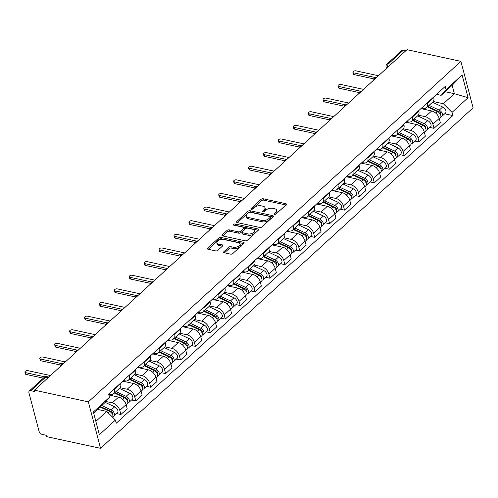 <?xml version="1.0" encoding="UTF-8"?>
<svg xmlns="http://www.w3.org/2000/svg" width="498" height="498" viewBox="0 0 498 498"><rect width="100%" height="100%" fill="white"/><g stroke="black" fill="none" stroke-linecap="round" stroke-linejoin="round"><path stroke-width="0.75" d="M274.628 214.321A1.121 0.579 -14.7 0 0 276.16 213.91L286.132 204.803A1.606 0.828 -14.7 0 0 286.425 204.124A1.606 0.828 -14.7 0 0 285.815 203.67L263.224 198.783A1.606 0.828 -14.7 0 0 261.033 199.368L251.067 208.481A1.121 0.579 -14.7 0 0 250.855 208.955A1.121 0.579 -14.7 0 0 251.291 209.272A1.121 0.579 -14.7 0 0 252.822 208.861L254.111 207.685A5.136 2.652 -14.7 0 1 261.133 205.805L263.012 206.216A5.136 2.652 -14.7 0 1 264.98 207.654A5.136 2.652 -14.7 0 1 264.027 209.826L262.739 211.009A1.121 0.579 -14.7 0 0 262.527 211.482A1.121 0.579 -14.7 0 0 262.956 211.799A1.121 0.579 -14.7 0 0 264.494 211.389L265.783 210.206A5.136 2.652 -14.7 0 1 272.798 208.332L274.684 208.743A5.136 2.652 -14.7 0 1 276.645 210.181A5.136 2.652 -14.7 0 1 275.693 212.353L274.404 213.53A1.121 0.579 -14.7 0 0 274.199 214.009A1.121 0.579 -14.7 0 0 274.628 214.321L274.404 213.53M223.951 251.633A1.606 0.828 -14.7 0 0 223.652 252.312A1.606 0.828 -14.7 0 0 224.268 252.76L230.605 254.136A1.606 0.828 -14.7 0 0 232.796 253.55L243.864 243.429A1.606 0.828 -14.7 0 0 244.163 242.75A1.606 0.828 -14.7 0 0 243.553 242.302L220.963 237.415A1.606 0.828 -14.7 0 0 218.771 238L207.703 248.116A1.606 0.828 -14.7 0 0 207.405 248.795A1.606 0.828 -14.7 0 0 208.021 249.243L215.671 250.905A1.606 0.828 -14.7 0 0 217.863 250.313L222.606 245.987A1.606 0.828 -14.7 0 0 222.899 245.309A1.606 0.828 -14.7 0 0 222.289 244.854L218.491 244.032A4.295 2.216 -14.7 0 1 216.848 242.831A4.295 2.216 -14.7 0 1 218.877 240.185A4.295 2.216 -14.7 0 1 223.509 239.451L238.38 242.669A4.295 2.216 -14.7 0 1 240.024 243.871A4.295 2.216 -14.7 0 1 237.994 246.516A4.295 2.216 -14.7 0 1 233.363 247.251L230.879 246.715A1.606 0.828 -14.7 0 0 228.688 247.301L223.951 251.633L224.243 252.76M88.364 401.867L34.418 390.189L406.966 49.682L460.911 61.354L88.364 401.867L100.552 448.318L473.1 107.811L460.911 61.354M259.782 227.468A1.606 0.828 -14.7 0 0 261.973 226.883L273.041 216.761A1.606 0.828 -14.7 0 0 273.34 216.082A1.606 0.828 -14.7 0 0 272.723 215.634L250.139 210.747A1.606 0.828 -14.7 0 0 247.948 211.333L236.88 221.448A1.606 0.828 -14.7 0 0 236.581 222.127A1.606 0.828 -14.7 0 0 237.191 222.581L259.782 227.468M258.456 230.095L247.388 240.217A1.606 0.828 -14.7 0 1 245.19 240.802L222.606 235.915A1.606 0.828 -14.7 0 1 221.99 235.461A1.606 0.828 -14.7 0 1 222.289 234.782L227.026 230.456A1.606 0.828 -14.7 0 1 229.217 229.864L238.38 231.85A1.606 0.828 -14.7 0 0 240.571 231.265L243.715 228.389A1.606 0.828 -14.7 0 0 244.014 227.711A1.606 0.828 -14.7 0 0 243.398 227.262L233.861 225.196A1.121 0.579 -14.7 0 1 233.431 224.884A1.121 0.579 -14.7 0 1 233.96 224.193A1.121 0.579 -14.7 0 1 235.174 224L258.138 228.968A1.606 0.828 -14.7 0 1 258.755 229.416A1.606 0.828 -14.7 0 1 258.456 230.095M34.418 390.189L34.773 391.546L30.814 390.687A3.268 1.998 -132.4 0 0 29.314 390.98A3.268 1.998 -132.4 0 0 28.965 392.841L39.018 431.168A3.268 1.998 -132.4 0 0 42.286 434.43L46.252 435.289L46.607 436.646L100.552 448.318M391.023 64.254L388.546 63.713A3.268 1.998 47.6 0 0 387.052 64.012L401.861 50.472A3.268 1.998 47.6 0 1 403.361 50.174L388.546 63.713A3.268 1.961 102.2 0 0 387.251 67.697M405.839 50.715L403.361 50.174M427.296 102.831L427.433 103.347A7.52 4.594 47.6 0 1 426.624 107.624L432.93 101.86A7.52 4.594 -132.4 0 0 433.739 97.583L433.602 97.06M418.32 115.169L425.385 116.7A7.52 4.594 47.6 0 1 432.899 124.201L439.211 118.437A7.52 4.594 -132.4 0 0 431.698 110.936L420.966 108.614M439.211 118.437L440.294 122.57L433.988 128.335L429.78 127.426M426.624 107.624A7.52 4.594 47.6 0 1 423.182 108.303L421.663 107.973M432.899 124.201L433.988 128.335M412.388 116.457L412.518 116.974A7.52 4.594 47.6 0 1 411.715 121.251L418.021 115.486A7.52 4.594 -132.4 0 0 418.83 111.21L418.694 110.693M414.871 141.052L419.073 141.961L425.385 136.197L424.302 132.063A7.52 4.594 -132.4 0 0 416.789 124.562L406.057 122.24M411.715 121.251A7.52 4.594 47.6 0 1 408.273 121.929L406.754 121.599M403.411 128.795L410.477 130.327A7.52 4.594 47.6 0 1 417.99 137.828L419.073 141.961M397.479 130.084L397.609 130.601A7.52 4.594 47.6 0 1 396.806 134.883L403.112 129.113A7.52 4.594 -132.4 0 0 403.922 124.836L403.785 124.319M399.962 154.679L404.164 155.588L410.477 149.823L409.393 145.69A7.52 4.594 -132.4 0 0 401.874 138.189L391.148 135.867M396.806 134.883A7.52 4.594 47.6 0 1 393.364 135.556L391.845 135.232M388.502 142.428L395.568 143.953A7.52 4.594 47.6 0 1 403.081 151.46L404.164 155.588M382.564 143.71L382.701 144.227A7.52 4.594 47.6 0 1 381.898 148.51L388.203 142.739A7.52 4.594 -132.4 0 0 389.013 138.463L388.876 137.946M385.054 168.305L389.255 169.214L395.568 163.45L394.478 159.323A7.52 4.594 -132.4 0 0 386.965 151.815L376.239 149.493M381.898 148.51A7.52 4.594 47.6 0 1 378.455 149.188L376.936 148.858M373.593 156.055L380.659 157.58A7.52 4.594 47.6 0 1 388.172 165.087L389.255 169.214M367.655 157.337L367.792 157.854A7.52 4.594 47.6 0 1 366.989 162.136L373.295 156.372A7.52 4.594 -132.4 0 0 374.098 152.089L373.967 151.573M370.145 181.932L374.347 182.841L380.653 177.076L379.569 172.949A7.52 4.594 -132.4 0 0 372.056 165.442L361.33 163.12M366.989 162.136A7.52 4.594 47.6 0 1 363.546 162.815L362.027 162.485M358.685 169.681L365.75 171.212A7.52 4.594 47.6 0 1 373.263 178.714L374.347 182.841M352.746 170.963L352.883 171.486A7.52 4.594 47.6 0 1 352.08 175.763L358.386 169.999A7.52 4.594 -132.4 0 0 359.189 165.716L359.058 165.199M355.236 195.558L359.438 196.473L365.744 190.703L364.661 186.576A7.52 4.594 -132.4 0 0 357.147 179.075L346.421 176.753M352.08 175.763A7.52 4.594 47.6 0 1 348.637 176.441L347.118 176.111M343.769 183.308L350.841 184.839A7.52 4.594 47.6 0 1 358.355 192.34L359.438 196.473M337.837 184.596L337.974 185.113A7.52 4.594 47.6 0 1 337.165 189.389L343.477 183.625A7.52 4.594 -132.4 0 0 344.28 179.342L344.143 178.826M340.327 209.191L344.529 210.1L350.835 204.336L349.752 200.202A7.52 4.594 -132.4 0 0 342.238 192.701L331.512 190.379M337.165 189.389A7.52 4.594 47.6 0 1 333.728 190.068L332.21 189.738M328.861 196.934L335.932 198.465A7.52 4.594 47.6 0 1 343.446 205.967L344.529 210.1M322.928 198.223L323.065 198.739A7.52 4.594 47.6 0 1 322.256 203.016L328.568 197.252A7.52 4.594 -132.4 0 0 329.371 192.975L329.234 192.458M325.418 222.818L329.62 223.727L335.926 217.962L334.843 213.829A7.52 4.594 -132.4 0 0 327.329 206.328L316.597 204.006M322.256 203.016A7.52 4.594 47.6 0 1 318.82 203.694L317.301 203.365M313.952 210.561L321.023 212.092A7.52 4.594 47.6 0 1 328.537 219.593L329.62 223.727M308.019 211.849L308.156 212.366A7.52 4.594 47.6 0 1 307.347 216.642L313.659 210.878A7.52 4.594 -132.4 0 0 314.462 206.602L314.325 206.085M310.503 236.444L314.711 237.353L321.017 231.589L319.934 227.455A7.52 4.594 -132.4 0 0 312.42 219.954L301.794 217.657M307.347 216.642A7.52 4.594 47.6 0 1 303.911 217.321L302.386 216.997M299.043 224.193L306.108 225.719A7.52 4.594 47.6 0 1 313.628 233.22L314.711 237.353M293.11 225.476L293.247 225.992A7.52 4.594 47.6 0 1 292.438 230.275L298.744 224.505A7.52 4.594 -132.4 0 0 299.553 220.228L299.416 219.711M295.594 250.071L299.802 250.98L306.108 245.215L305.025 241.082A7.52 4.594 -132.4 0 0 297.511 233.581L286.78 231.259M292.438 230.275A7.52 4.594 47.6 0 1 288.996 230.948L287.477 230.624M284.134 237.82L291.199 239.345A7.52 4.594 47.6 0 1 298.719 246.852L299.802 250.98M278.201 239.102L278.332 239.619A7.52 4.594 47.6 0 1 277.529 243.902L283.835 238.137A7.52 4.594 -132.4 0 0 284.644 233.855L284.507 233.338M280.685 263.697L284.893 264.606L291.199 258.842L290.116 254.715A7.52 4.594 -132.4 0 0 282.603 247.207L271.871 244.885M277.529 243.902A7.52 4.594 47.6 0 1 274.087 244.58L272.568 244.25M269.225 251.446L276.29 252.978A7.52 4.594 47.6 0 1 283.804 260.479L284.893 264.606M263.293 252.729L263.423 253.245A7.52 4.594 47.6 0 1 262.62 257.528L268.926 251.764A7.52 4.594 -132.4 0 0 269.735 247.481L269.599 246.964M265.776 277.324L269.978 278.239L276.29 272.468L275.207 268.341A7.52 4.594 -132.4 0 0 267.687 260.84L256.962 258.518M262.62 257.528A7.52 4.594 47.6 0 1 259.178 258.207L257.659 257.877M254.316 265.073L261.382 266.604A7.52 4.594 47.6 0 1 268.895 274.105L269.978 278.239M248.378 266.355L248.514 266.878A7.52 4.594 47.6 0 1 247.711 271.155L254.017 265.39A7.52 4.594 -132.4 0 0 254.827 261.108L254.69 260.591M250.868 290.957L255.069 291.865L261.382 286.095L260.298 281.968A7.52 4.594 -132.4 0 0 252.779 274.466L242.053 272.145M247.711 271.155A7.52 4.594 47.6 0 1 244.269 271.833L242.75 271.503M239.407 278.699L246.473 280.231A7.52 4.594 47.6 0 1 253.986 287.732L255.069 291.865M233.469 279.988L233.606 280.505A7.52 4.594 47.6 0 1 232.803 284.781L239.108 279.017A7.52 4.594 -132.4 0 0 239.912 274.74L239.781 274.217M235.959 304.583L240.161 305.492L246.473 299.728L245.383 295.594A7.52 4.594 -132.4 0 0 237.87 288.093L227.25 285.79M232.803 284.781A7.52 4.594 47.6 0 1 229.36 285.46L227.841 285.13M224.498 292.326L231.564 293.857A7.52 4.594 47.6 0 1 239.077 301.358L240.161 305.492M218.56 293.615L218.697 294.131A7.52 4.594 47.6 0 1 217.894 298.408L224.2 292.643A7.52 4.594 -132.4 0 0 225.003 288.367L224.872 287.85M221.05 318.21L225.252 319.118L231.558 313.354L230.474 309.221A7.52 4.594 -132.4 0 0 222.961 301.72L212.341 299.423M217.894 298.408A7.52 4.594 47.6 0 1 214.451 299.086L212.932 298.756M209.59 305.953L216.655 307.484A7.52 4.594 47.6 0 1 224.168 314.985L225.252 319.118M203.651 307.241L203.788 307.758A7.52 4.594 47.6 0 1 202.985 312.041L209.291 306.27A7.52 4.594 -132.4 0 0 210.094 301.993L209.957 301.477M206.141 331.836L210.343 332.745L216.649 326.981L215.566 322.847A7.52 4.594 -132.4 0 0 208.052 315.346L197.326 313.024M202.985 312.041A7.52 4.594 47.6 0 1 199.542 312.713L198.023 312.389M194.674 319.585L201.746 321.11A7.52 4.594 47.6 0 1 209.26 328.618L210.343 332.745M188.742 320.868L188.879 321.384A7.52 4.594 47.6 0 1 188.07 325.667L194.382 319.897A7.52 4.594 -132.4 0 0 195.185 315.62L195.048 315.103M191.232 345.463L195.434 346.371L201.74 340.607L200.657 336.48A7.52 4.594 -132.4 0 0 193.143 328.973L182.411 326.651M188.07 325.667A7.52 4.594 47.6 0 1 184.634 326.346L183.115 326.016M179.766 333.212L186.837 334.737A7.52 4.594 47.6 0 1 194.351 342.244L195.434 346.371M173.833 334.494L173.97 335.011A7.52 4.594 47.6 0 1 173.161 339.294L179.473 333.529A7.52 4.594 -132.4 0 0 180.276 329.246L180.139 328.73M176.317 359.089L180.525 359.998L186.831 354.234L185.748 350.106A7.52 4.594 -132.4 0 0 178.234 342.599L167.502 340.277M173.161 339.294A7.52 4.594 47.6 0 1 169.725 339.972L168.206 339.642M164.857 346.838L171.928 348.37A7.52 4.594 47.6 0 1 179.442 355.871L180.525 359.998M158.924 348.121L159.061 348.644A7.52 4.594 47.6 0 1 158.252 352.92L164.564 347.156A7.52 4.594 -132.4 0 0 165.367 342.873L165.23 342.356M161.408 372.716L165.616 373.631L171.922 367.86L170.839 363.733A7.52 4.594 -132.4 0 0 163.325 356.232L152.593 353.91M158.252 352.92A7.52 4.594 47.6 0 1 154.816 353.599L153.291 353.269M149.948 360.465L157.013 361.996A7.52 4.594 47.6 0 1 164.533 369.497L165.616 373.631M144.015 361.753L144.152 362.27A7.52 4.594 47.6 0 1 143.343 366.547L149.649 360.782A7.52 4.594 -132.4 0 0 150.458 356.5L150.321 355.983M146.499 386.348L150.707 387.257L157.013 381.493L155.93 377.36A7.52 4.594 -132.4 0 0 148.416 369.858L137.79 367.555M143.343 366.547A7.52 4.594 47.6 0 1 139.901 367.225L138.382 366.895M135.039 374.091L142.104 375.623A7.52 4.594 47.6 0 1 149.624 383.124L150.707 387.257M129.107 375.38L129.237 375.897A7.52 4.594 47.6 0 1 128.434 380.173L134.74 374.409A7.52 4.594 -132.4 0 0 135.549 370.132L135.412 369.616M131.59 399.975L135.792 400.884L142.104 395.119L141.021 390.986A7.52 4.594 -132.4 0 0 133.508 383.485L122.882 381.188M128.434 380.173A7.52 4.594 47.6 0 1 124.992 380.852L123.473 380.522M120.13 387.718L127.195 389.249A7.52 4.594 47.6 0 1 134.709 396.75L135.792 400.884M114.198 389.006L114.328 389.523A7.52 4.594 47.6 0 1 113.525 393.8L119.831 388.035A7.52 4.594 -132.4 0 0 120.641 383.759L120.504 383.242M116.681 413.601L120.883 414.51L127.195 408.746L126.112 404.613A7.52 4.594 -132.4 0 0 118.592 397.111L108.844 395.001M113.525 393.8A7.52 4.594 47.6 0 1 110.083 394.478L108.62 394.161M105.856 401.488L112.287 402.876A7.52 4.594 47.6 0 1 119.8 410.377L120.883 414.51M433.229 101.542L443.363 103.74L454.357 93.692L452.153 85.295L441.16 95.342L436.572 94.346M445.15 91.7L454.357 93.692L468.083 97.708L452.022 112.38L443.363 103.74M441.16 95.342L446.052 89.628L462.113 74.955L468.083 97.708M95.853 421.37L106.753 411.404L115.412 420.051L116.246 423.232L452.856 115.561L452.022 112.38M115.412 420.051L99.357 434.723L93.387 411.971L109.442 397.292L104.549 403.007L93.649 412.973M446.052 89.628L445.218 86.447L108.608 394.111L109.442 397.292M106.753 411.404L97.546 409.412M444.689 113.799L452.856 115.561M462.113 74.955L452.153 85.295M275.419 214.289L276.048 213.704A5.136 2.652 -14.7 0 0 277.006 211.538L276.645 210.181M264.98 207.654L265.334 209.011A5.136 2.652 -14.7 0 1 264.382 211.183L263.747 211.762M285.939 204.977L263.585 200.14A1.606 0.828 -14.7 0 0 261.388 200.725L252.075 209.235M272.848 216.941L250.494 212.098A1.606 0.828 -14.7 0 0 248.303 212.683L237.422 222.631M270.252 217.327A1.121 0.579 -14.7 0 0 270.464 216.848A1.121 0.579 -14.7 0 0 270.034 216.537L250.208 212.248A1.121 0.579 -14.7 0 0 248.67 212.652L247.313 213.897A5.136 2.652 -14.7 0 0 246.361 216.07A5.136 2.652 -14.7 0 0 248.328 217.514L261.88 220.446A5.136 2.652 -14.7 0 0 268.895 218.572L270.252 217.327L270.607 218.678A1.121 0.579 -14.7 0 0 270.819 218.205L270.464 216.848M246.361 216.07L246.715 217.427A5.136 2.652 -14.7 0 0 248.683 218.865L248.328 217.514M270.607 218.678L269.25 219.923A5.136 2.652 -14.7 0 1 262.234 221.797L248.683 218.865M222.836 235.965L227.381 231.807L227.026 230.456M244.014 227.711L244.369 229.068A1.606 0.828 -14.7 0 1 244.07 229.746L240.926 232.616A1.606 0.828 -14.7 0 1 238.735 233.201L229.578 231.221A1.606 0.828 -14.7 0 0 227.381 231.807M258.263 230.269L235.529 225.351A1.121 0.579 -14.7 0 0 234.739 225.389M247.886 233.904A4.295 2.216 -14.7 0 0 252.517 233.17A4.295 2.216 -14.7 0 0 254.546 230.524A4.295 2.216 -14.7 0 0 252.903 229.317L247.668 228.184A1.606 0.828 -14.7 0 0 245.47 228.769L242.327 231.645A1.606 0.828 -14.7 0 0 242.034 232.323A1.606 0.828 -14.7 0 0 242.644 232.771L247.886 233.904L248.241 235.261A4.295 2.216 -14.7 0 0 252.872 234.527A4.295 2.216 -14.7 0 0 254.901 231.875L254.546 230.524M242.034 232.323L242.389 233.674A1.606 0.828 -14.7 0 0 242.999 234.128L242.644 232.771M248.241 235.261L242.999 234.128M240.024 243.871L240.378 245.228A4.295 2.216 -14.7 0 1 238.349 247.873A4.295 2.216 -14.7 0 1 233.718 248.608L231.24 248.072A1.606 0.828 -14.7 0 0 229.043 248.658L224.498 252.81M216.848 242.831L217.203 244.188A4.295 2.216 -14.7 0 0 218.846 245.39L218.491 244.032M222.413 246.161L218.846 245.39M243.678 243.603L221.317 238.766A1.606 0.828 -14.7 0 0 219.126 239.351L208.251 249.293M427.452 106.871L437.599 111.639A4.09 2.496 47.6 0 1 440.537 114.652A4.09 2.496 47.6 0 1 440.375 117.74L439.286 118.736M433.21 109.579L435.769 110.133M427.919 106.441L439.236 111.757A1.961 1.201 47.6 0 1 440.643 113.202A1.961 1.201 47.6 0 1 440.568 114.689A1.961 1.201 47.6 0 1 440.556 114.696M429.077 105.383L439.224 110.151A4.09 2.496 47.6 0 1 442.162 113.171A4.09 2.496 47.6 0 1 442 116.258A4.09 2.496 47.6 0 1 440.904 116.688M432.513 102.239L442.666 107.008A4.09 2.496 47.6 0 1 445.604 110.021A4.09 2.496 47.6 0 1 445.442 113.114L442 116.258M374.085 78.945L354.09 74.613A1.88 0.971 165.3 0 1 353.368 74.09L352.908 72.328A1.88 0.971 -14.7 0 0 353.63 72.857L375.592 77.607M378.449 75.74L355.827 70.847A1.88 0.971 -14.7 0 0 353.798 71.17A1.88 0.971 -14.7 0 0 352.908 72.328M412.543 120.497L422.69 125.266A4.09 2.496 47.6 0 1 425.628 128.279A4.09 2.496 47.6 0 1 425.466 131.366L424.377 132.362M418.301 123.205L420.86 123.759M413.01 120.068L424.327 125.384A1.961 1.201 47.6 0 1 425.734 126.834A1.961 1.201 47.6 0 1 425.653 128.316A1.961 1.201 47.6 0 1 425.647 128.322M414.168 119.016L424.315 123.784A4.09 2.496 47.6 0 1 427.253 126.797A4.09 2.496 47.6 0 1 427.091 129.885A4.09 2.496 47.6 0 1 425.995 130.32M417.604 115.866L427.757 120.634A4.09 2.496 47.6 0 1 430.695 123.647A4.09 2.496 47.6 0 1 430.533 126.741L427.091 129.885M397.634 134.124L407.781 138.892A4.09 2.496 47.6 0 1 410.719 141.905A4.09 2.496 47.6 0 1 410.557 144.999L409.468 145.989M403.392 136.832L405.951 137.386M398.101 133.694L409.412 139.01A1.961 1.201 47.6 0 1 410.825 140.461A1.961 1.201 47.6 0 1 410.744 141.942A1.961 1.201 47.6 0 1 410.738 141.949M399.259 132.642L409.406 137.411A4.09 2.496 47.6 0 1 412.344 140.424A4.09 2.496 47.6 0 1 412.182 143.511A4.09 2.496 47.6 0 1 411.087 143.947M402.695 129.499L412.848 134.267A4.09 2.496 47.6 0 1 415.786 137.28A4.09 2.496 47.6 0 1 415.618 140.368L412.182 143.511M359.176 92.572L339.182 88.246A1.88 0.971 165.3 0 1 338.459 87.716L337.999 85.955A1.88 0.971 -14.7 0 0 338.721 86.484L360.683 91.234M363.54 89.372L340.918 84.473A1.88 0.971 -14.7 0 0 338.889 84.797A1.88 0.971 -14.7 0 0 337.999 85.955M344.267 106.199L324.273 101.872A1.88 0.971 165.3 0 1 323.551 101.343L323.09 99.581A1.88 0.971 -14.7 0 0 323.812 100.11L345.774 104.866M348.631 102.999L326.009 98.1A1.88 0.971 -14.7 0 0 323.98 98.423A1.88 0.971 -14.7 0 0 323.09 99.581M382.719 147.75L392.872 152.519A4.09 2.496 47.6 0 1 395.81 155.538A4.09 2.496 47.6 0 1 395.649 158.625L394.559 159.615M388.484 150.458L391.042 151.012M383.192 147.327L394.503 152.643A1.961 1.201 47.6 0 1 395.916 154.087A1.961 1.201 47.6 0 1 395.835 155.569A1.961 1.201 47.6 0 1 395.829 155.575M384.344 146.269L394.497 151.037A4.09 2.496 47.6 0 1 397.435 154.05A4.09 2.496 47.6 0 1 397.273 157.138A4.09 2.496 47.6 0 1 396.178 157.573M387.786 143.125L397.939 147.894A4.09 2.496 47.6 0 1 400.878 150.906A4.09 2.496 47.6 0 1 400.709 153.994L397.273 157.138M367.81 161.383L377.963 166.151A4.09 2.496 47.6 0 1 380.902 169.164A4.09 2.496 47.6 0 1 380.74 172.252L379.65 173.242M373.575 164.085L376.133 164.639M368.283 160.954L379.594 166.27A1.961 1.201 47.6 0 1 381.007 167.714A1.961 1.201 47.6 0 1 380.926 169.196A1.961 1.201 47.6 0 1 380.92 169.202M369.435 159.895L379.588 164.664A4.09 2.496 47.6 0 1 382.526 167.677A4.09 2.496 47.6 0 1 382.364 170.764A4.09 2.496 47.6 0 1 381.269 171.2M372.878 156.752L383.03 161.52A4.09 2.496 47.6 0 1 385.969 164.533A4.09 2.496 47.6 0 1 385.801 167.621L382.364 170.764M352.901 175.01L363.054 179.778A4.09 2.496 47.6 0 1 365.993 182.791A4.09 2.496 47.6 0 1 365.825 185.879L364.741 186.875M358.666 177.718L361.224 178.265M353.368 174.58L364.685 179.896A1.961 1.201 47.6 0 1 366.098 181.34A1.961 1.201 47.6 0 1 366.018 182.822A1.961 1.201 47.6 0 1 366.011 182.834M354.526 173.522L364.679 178.29A4.09 2.496 47.6 0 1 367.617 181.303A4.09 2.496 47.6 0 1 367.449 184.391A4.09 2.496 47.6 0 1 366.36 184.826M357.969 170.378L368.122 175.147A4.09 2.496 47.6 0 1 371.054 178.16A4.09 2.496 47.6 0 1 370.892 181.247L367.449 184.391M329.359 119.825L309.364 115.499A1.88 0.971 165.3 0 1 308.642 114.97L308.181 113.208A1.88 0.971 -14.7 0 0 308.903 113.737L330.865 118.493M333.722 116.625L311.101 111.726A1.88 0.971 -14.7 0 0 309.071 112.05A1.88 0.971 -14.7 0 0 308.181 113.208M314.45 133.452L294.455 129.125A1.88 0.971 165.3 0 1 293.733 128.596L293.272 126.834A1.88 0.971 -14.7 0 0 293.994 127.364L315.956 132.119M318.813 130.252L296.192 125.353A1.88 0.971 -14.7 0 0 294.162 125.677A1.88 0.971 -14.7 0 0 293.272 126.834M299.541 147.078L279.546 142.752A1.88 0.971 165.3 0 1 278.824 142.223L278.363 140.467A1.88 0.971 -14.7 0 0 279.079 140.99L301.047 145.746M303.905 143.878L281.283 138.986A1.88 0.971 -14.7 0 0 279.247 139.303A1.88 0.971 -14.7 0 0 278.363 140.467M337.993 188.636L348.146 193.405A4.09 2.496 47.6 0 1 351.084 196.417A4.09 2.496 47.6 0 1 350.916 199.505L349.833 200.501M343.757 191.344L346.315 191.898M338.459 188.207L349.777 193.523A1.961 1.201 47.6 0 1 351.19 194.967A1.961 1.201 47.6 0 1 351.109 196.455A1.961 1.201 47.6 0 1 351.102 196.461M339.617 187.148L349.77 191.917A4.09 2.496 47.6 0 1 352.709 194.93A4.09 2.496 47.6 0 1 352.54 198.023A4.09 2.496 47.6 0 1 351.445 198.453M343.06 184.005L353.207 188.773A4.09 2.496 47.6 0 1 356.145 191.786A4.09 2.496 47.6 0 1 355.983 194.874L352.54 198.023M284.632 160.711L264.637 156.378A1.88 0.971 165.3 0 1 263.915 155.855L263.454 154.094A1.88 0.971 -14.7 0 0 264.17 154.617L286.138 159.372M288.996 157.505L266.368 152.612A1.88 0.971 -14.7 0 0 264.338 152.936A1.88 0.971 -14.7 0 0 263.454 154.094M323.084 202.263L333.237 207.031A4.09 2.496 47.6 0 1 336.175 210.044A4.09 2.496 47.6 0 1 336.007 213.132L334.924 214.128M328.842 204.971L331.407 205.525M323.551 201.833L334.868 207.149A1.961 1.201 47.6 0 1 336.275 208.6A1.961 1.201 47.6 0 1 336.2 210.081A1.961 1.201 47.6 0 1 336.194 210.088M324.708 200.775L334.861 205.55A4.09 2.496 47.6 0 1 337.8 208.562A4.09 2.496 47.6 0 1 337.632 211.65A4.09 2.496 47.6 0 1 336.536 212.08M328.151 197.631L338.298 202.4A4.09 2.496 47.6 0 1 341.236 205.413A4.09 2.496 47.6 0 1 341.074 208.506L337.632 211.65M269.717 174.337L249.722 170.005A1.88 0.971 165.3 0 1 249.006 169.482L248.546 167.72A1.88 0.971 -14.7 0 0 249.261 168.249L271.229 172.999M274.087 171.131L251.459 166.239A1.88 0.971 -14.7 0 0 249.43 166.562A1.88 0.971 -14.7 0 0 248.546 167.72M308.175 215.889L318.328 220.658A4.09 2.496 47.6 0 1 321.26 223.67A4.09 2.496 47.6 0 1 321.098 226.764L320.015 227.754M313.933 218.597L316.491 219.151M308.642 215.46L319.959 220.776A1.961 1.201 47.6 0 1 321.366 222.226A1.961 1.201 47.6 0 1 321.291 223.708A1.961 1.201 47.6 0 1 321.278 223.714M309.8 214.408L319.953 219.176A4.09 2.496 47.6 0 1 322.885 222.189A4.09 2.496 47.6 0 1 322.723 225.277A4.09 2.496 47.6 0 1 321.627 225.712M313.242 211.258L323.389 216.032A4.09 2.496 47.6 0 1 326.327 219.045A4.09 2.496 47.6 0 1 326.165 222.133L322.723 225.277M254.808 187.964L234.813 183.638A1.88 0.971 165.3 0 1 234.097 183.108L233.63 181.347A1.88 0.971 -14.7 0 0 234.353 181.876L256.314 186.626M259.178 184.764L236.55 179.865A1.88 0.971 -14.7 0 0 234.521 180.189A1.88 0.971 -14.7 0 0 233.63 181.347M293.266 229.516L303.413 234.284A4.09 2.496 47.6 0 1 306.351 237.297A4.09 2.496 47.6 0 1 306.189 240.391L305.1 241.381M299.024 232.224L301.583 232.778M293.733 229.092L305.05 234.409A1.961 1.201 47.6 0 1 306.457 235.853A1.961 1.201 47.6 0 1 306.382 237.334A1.961 1.201 47.6 0 1 306.37 237.341M294.891 228.034L305.037 232.803A4.09 2.496 47.6 0 1 307.976 235.815A4.09 2.496 47.6 0 1 307.814 238.903A4.09 2.496 47.6 0 1 306.718 239.339M298.333 224.891L308.48 229.659A4.09 2.496 47.6 0 1 311.418 232.672A4.09 2.496 47.6 0 1 311.256 235.759L307.814 238.903M239.899 201.59L219.904 197.264A1.88 0.971 165.3 0 1 219.188 196.735L218.722 194.973A1.88 0.971 -14.7 0 0 219.444 195.502L241.406 200.258M244.263 198.391L221.641 193.492A1.88 0.971 -14.7 0 0 219.612 193.815A1.88 0.971 -14.7 0 0 218.722 194.973M278.357 243.149L288.504 247.917A4.09 2.496 47.6 0 1 291.442 250.93A4.09 2.496 47.6 0 1 291.28 254.017L290.191 255.007M284.115 245.85L286.674 246.404M278.824 242.719L290.141 248.035A1.961 1.201 47.6 0 1 291.548 249.479A1.961 1.201 47.6 0 1 291.473 250.961A1.961 1.201 47.6 0 1 291.461 250.967M279.982 241.661L290.129 246.429A4.09 2.496 47.6 0 1 293.067 249.442A4.09 2.496 47.6 0 1 292.905 252.53A4.09 2.496 47.6 0 1 291.809 252.965M283.418 238.517L293.571 243.285A4.09 2.496 47.6 0 1 296.509 246.298A4.09 2.496 47.6 0 1 296.347 249.386L292.905 252.53M263.448 256.775L273.595 261.543A4.09 2.496 47.6 0 1 276.533 264.556A4.09 2.496 47.6 0 1 276.371 267.644L275.282 268.64M269.206 259.477L271.765 260.031M263.915 256.346L275.232 261.662A1.961 1.201 47.6 0 1 276.639 263.106A1.961 1.201 47.6 0 1 276.558 264.587A1.961 1.201 47.6 0 1 276.552 264.6M265.073 255.287L275.22 260.056A4.09 2.496 47.6 0 1 278.158 263.069A4.09 2.496 47.6 0 1 277.996 266.156A4.09 2.496 47.6 0 1 276.9 266.592M268.509 252.144L278.662 256.912A4.09 2.496 47.6 0 1 281.6 259.925A4.09 2.496 47.6 0 1 281.438 263.012L277.996 266.156M248.533 270.402L258.686 275.17A4.09 2.496 47.6 0 1 261.624 278.183A4.09 2.496 47.6 0 1 261.462 281.27L260.373 282.266M254.297 273.109L256.856 273.663M249.006 269.972L260.317 275.288A1.961 1.201 47.6 0 1 261.73 276.732A1.961 1.201 47.6 0 1 261.649 278.214A1.961 1.201 47.6 0 1 261.643 278.226M250.158 268.914L260.311 273.682A4.09 2.496 47.6 0 1 263.249 276.695A4.09 2.496 47.6 0 1 263.087 279.789A4.09 2.496 47.6 0 1 261.992 280.218M253.6 265.77L263.753 270.539A4.09 2.496 47.6 0 1 266.691 273.551A4.09 2.496 47.6 0 1 266.523 276.639L263.087 279.789M233.624 284.028L243.777 288.796A4.09 2.496 47.6 0 1 246.715 291.809A4.09 2.496 47.6 0 1 246.554 294.897L245.464 295.893M239.389 286.736L241.947 287.29M234.097 283.599L245.408 288.915A1.961 1.201 47.6 0 1 246.821 290.359A1.961 1.201 47.6 0 1 246.74 291.847A1.961 1.201 47.6 0 1 246.734 291.853M235.249 282.54L245.402 287.309A4.09 2.496 47.6 0 1 248.34 290.328A4.09 2.496 47.6 0 1 248.178 293.415A4.09 2.496 47.6 0 1 247.083 293.845M238.691 279.397L248.844 284.165A4.09 2.496 47.6 0 1 251.783 287.178A4.09 2.496 47.6 0 1 251.615 290.272L248.178 293.415M218.715 297.655L228.868 302.423A4.09 2.496 47.6 0 1 231.807 305.436A4.09 2.496 47.6 0 1 231.645 308.523L230.555 309.519M224.48 300.362L227.038 300.916M219.188 297.225L230.499 302.541A1.961 1.201 47.6 0 1 231.912 303.992A1.961 1.201 47.6 0 1 231.831 305.473A1.961 1.201 47.6 0 1 231.825 305.479M220.34 296.173L230.493 300.941A4.09 2.496 47.6 0 1 233.431 303.954A4.09 2.496 47.6 0 1 233.269 307.042A4.09 2.496 47.6 0 1 232.174 307.478M223.783 293.023L233.936 297.792A4.09 2.496 47.6 0 1 236.874 300.804A4.09 2.496 47.6 0 1 236.706 303.898L233.269 307.042M203.806 311.281L213.959 316.049A4.09 2.496 47.6 0 1 216.898 319.062A4.09 2.496 47.6 0 1 216.73 322.156L215.646 323.146M209.571 313.989L212.129 314.543M204.273 310.852L215.59 316.168A1.961 1.201 47.6 0 1 217.004 317.618A1.961 1.201 47.6 0 1 216.923 319.1A1.961 1.201 47.6 0 1 216.916 319.106M205.431 309.8L215.584 314.568A4.09 2.496 47.6 0 1 218.522 317.581A4.09 2.496 47.6 0 1 218.354 320.668A4.09 2.496 47.6 0 1 217.265 321.104M208.874 306.656L219.027 311.424A4.09 2.496 47.6 0 1 221.959 314.437A4.09 2.496 47.6 0 1 221.797 317.525L218.354 320.668M224.99 215.217L204.995 210.891A1.88 0.971 165.3 0 1 204.273 210.361L203.813 208.6A1.88 0.971 -14.7 0 0 204.535 209.129L226.497 213.885M229.354 212.017L206.732 207.118A1.88 0.971 -14.7 0 0 204.703 207.442A1.88 0.971 -14.7 0 0 203.813 208.6M210.081 228.843L190.087 224.517A1.88 0.971 165.3 0 1 189.365 223.988L188.904 222.233A1.88 0.971 -14.7 0 0 189.626 222.755L211.588 227.511M214.445 225.644L191.823 220.745A1.88 0.971 -14.7 0 0 189.794 221.068A1.88 0.971 -14.7 0 0 188.904 222.233M195.172 242.47L175.178 238.144A1.88 0.971 165.3 0 1 174.456 237.621L173.995 235.859A1.88 0.971 -14.7 0 0 174.717 236.382L196.679 241.138M199.536 239.27L176.915 234.377A1.88 0.971 -14.7 0 0 174.885 234.695A1.88 0.971 -14.7 0 0 173.995 235.859M180.264 256.103L160.269 251.77A1.88 0.971 165.3 0 1 159.547 251.247L159.086 249.486A1.88 0.971 -14.7 0 0 159.808 250.015L181.77 254.764M184.627 252.897L162.006 248.004A1.88 0.971 -14.7 0 0 159.976 248.328A1.88 0.971 -14.7 0 0 159.086 249.486M165.355 269.729L145.36 265.403A1.88 0.971 165.3 0 1 144.638 264.874L144.177 263.112A1.88 0.971 -14.7 0 0 144.893 263.641L166.861 268.391M169.718 266.53L147.097 261.631A1.88 0.971 -14.7 0 0 145.067 261.954A1.88 0.971 -14.7 0 0 144.177 263.112M150.446 283.356L130.451 279.029A1.88 0.971 165.3 0 1 129.729 278.5L129.268 276.739A1.88 0.971 -14.7 0 0 129.984 277.268L151.952 282.024M154.81 280.156L132.182 275.257A1.88 0.971 -14.7 0 0 130.152 275.581A1.88 0.971 -14.7 0 0 129.268 276.739M188.898 324.908L199.051 329.676A4.09 2.496 47.6 0 1 201.989 332.695A4.09 2.496 47.6 0 1 201.821 335.783L200.738 336.773M194.662 327.616L197.22 328.17M189.365 324.484L200.682 329.8A1.961 1.201 47.6 0 1 202.095 331.245A1.961 1.201 47.6 0 1 202.014 332.726A1.961 1.201 47.6 0 1 202.007 332.732M190.522 323.426L200.675 328.194A4.09 2.496 47.6 0 1 203.614 331.207A4.09 2.496 47.6 0 1 203.445 334.295A4.09 2.496 47.6 0 1 202.35 334.731M193.965 320.282L204.112 325.051A4.09 2.496 47.6 0 1 207.05 328.064A4.09 2.496 47.6 0 1 206.888 331.151L203.445 334.295M135.537 296.982L115.536 292.656A1.88 0.971 165.3 0 1 114.82 292.127L114.359 290.365A1.88 0.971 -14.7 0 0 115.075 290.894L137.043 295.65M139.901 293.783L117.273 288.884A1.88 0.971 -14.7 0 0 115.243 289.207A1.88 0.971 -14.7 0 0 114.359 290.365M173.989 338.54L184.142 343.309A4.09 2.496 47.6 0 1 187.074 346.322A4.09 2.496 47.6 0 1 186.912 349.409L185.829 350.399M179.747 341.242L182.305 341.796M174.456 338.111L185.773 343.427A1.961 1.201 47.6 0 1 187.18 344.871A1.961 1.201 47.6 0 1 187.105 346.353A1.961 1.201 47.6 0 1 187.099 346.359M175.613 337.053L185.766 341.821A4.09 2.496 47.6 0 1 188.698 344.834A4.09 2.496 47.6 0 1 188.537 347.921A4.09 2.496 47.6 0 1 187.441 348.357M179.056 333.909L189.203 338.677A4.09 2.496 47.6 0 1 192.141 341.69A4.09 2.496 47.6 0 1 191.979 344.778L188.537 347.921M120.622 310.609L100.627 306.282A1.88 0.971 165.3 0 1 99.911 305.753L99.451 303.992A1.88 0.971 -14.7 0 0 100.166 304.521L122.135 309.277M124.992 307.409L102.364 302.51A1.88 0.971 -14.7 0 0 100.335 302.834A1.88 0.971 -14.7 0 0 99.451 303.992M159.08 352.167L169.227 356.935A4.09 2.496 47.6 0 1 172.165 359.948A4.09 2.496 47.6 0 1 172.003 363.036L170.914 364.032M164.838 354.875L167.396 355.423M159.547 351.737L170.864 357.054A1.961 1.201 47.6 0 1 172.271 358.498A1.961 1.201 47.6 0 1 172.196 359.979A1.961 1.201 47.6 0 1 172.184 359.992M160.705 350.679L170.851 355.448A4.09 2.496 47.6 0 1 173.79 358.46A4.09 2.496 47.6 0 1 173.628 361.548A4.09 2.496 47.6 0 1 172.532 361.984M164.147 347.536L174.294 352.304A4.09 2.496 47.6 0 1 177.232 355.317A4.09 2.496 47.6 0 1 177.07 358.404L173.628 361.548M105.713 324.235L85.718 319.909A1.88 0.971 165.3 0 1 85.002 319.38L84.536 317.624A1.88 0.971 -14.7 0 0 85.258 318.147L107.219 322.903M110.083 321.036L87.455 316.143A1.88 0.971 -14.7 0 0 85.426 316.46A1.88 0.971 -14.7 0 0 84.536 317.624M144.171 365.793L154.318 370.562A4.09 2.496 47.6 0 1 157.256 373.575A4.09 2.496 47.6 0 1 157.094 376.662L156.005 377.658M149.929 368.501L152.488 369.055M144.638 365.364L155.955 370.68A1.961 1.201 47.6 0 1 157.362 372.124A1.961 1.201 47.6 0 1 157.287 373.612A1.961 1.201 47.6 0 1 157.275 373.618M145.796 364.306L155.942 369.074A4.09 2.496 47.6 0 1 158.881 372.087A4.09 2.496 47.6 0 1 158.719 375.181A4.09 2.496 47.6 0 1 157.623 375.61M149.232 361.162L159.385 365.93A4.09 2.496 47.6 0 1 162.323 368.943A4.09 2.496 47.6 0 1 162.161 372.031L158.719 375.181M90.804 337.868L70.809 333.536A1.88 0.971 165.3 0 1 70.094 333.013L69.627 331.251A1.88 0.971 -14.7 0 0 70.349 331.774L92.311 336.53M95.168 334.662L72.546 329.769A1.88 0.971 -14.7 0 0 70.517 330.093A1.88 0.971 -14.7 0 0 69.627 331.251M129.262 379.42L139.409 384.188A4.09 2.496 47.6 0 1 142.347 387.201A4.09 2.496 47.6 0 1 142.185 390.289L141.096 391.285M135.02 382.128L137.579 382.682M129.729 378.99L141.046 384.307A1.961 1.201 47.6 0 1 142.453 385.757A1.961 1.201 47.6 0 1 142.372 387.239A1.961 1.201 47.6 0 1 142.366 387.245M130.887 377.932L141.034 382.707A4.09 2.496 47.6 0 1 143.972 385.72A4.09 2.496 47.6 0 1 143.81 388.807A4.09 2.496 47.6 0 1 142.714 389.237M134.323 374.789L144.476 379.557A4.09 2.496 47.6 0 1 147.414 382.57A4.09 2.496 47.6 0 1 147.252 385.664L143.81 388.807M75.895 351.495L55.901 347.162A1.88 0.971 165.3 0 1 55.178 346.639L54.718 344.877A1.88 0.971 -14.7 0 0 55.44 345.407L77.402 350.156M80.259 348.289L57.637 343.396A1.88 0.971 -14.7 0 0 55.608 343.72A1.88 0.971 -14.7 0 0 54.718 344.877M114.353 393.047L124.5 397.815A4.09 2.496 47.6 0 1 127.438 400.828A4.09 2.496 47.6 0 1 127.276 403.915L126.187 404.911M120.111 395.754L122.67 396.308M114.82 392.617L126.137 397.933A1.961 1.201 47.6 0 1 127.544 399.384A1.961 1.201 47.6 0 1 127.463 400.865A1.961 1.201 47.6 0 1 127.457 400.871M115.978 391.565L126.125 396.333A4.09 2.496 47.6 0 1 129.063 399.346A4.09 2.496 47.6 0 1 128.901 402.434A4.09 2.496 47.6 0 1 127.805 402.87M119.414 388.415L129.567 393.19A4.09 2.496 47.6 0 1 132.505 396.203A4.09 2.496 47.6 0 1 132.337 399.29L128.901 402.434M60.986 365.121L40.992 360.795A1.88 0.971 165.3 0 1 40.27 360.266L39.809 358.504A1.88 0.971 -14.7 0 0 40.531 359.033L62.493 363.783M65.35 361.922L42.728 357.022A1.88 0.971 -14.7 0 0 40.699 357.346A1.88 0.971 -14.7 0 0 39.809 358.504M100.166 407.015L109.591 411.441A4.09 2.496 47.6 0 1 112.616 417.256M105.203 409.381L107.761 409.935M100.633 406.586L111.222 411.566A1.961 1.201 47.6 0 1 112.635 413.01A1.961 1.201 47.6 0 1 112.554 414.492A1.961 1.201 47.6 0 1 112.548 414.498M101.791 405.528L111.216 409.96A4.09 2.496 47.6 0 1 114.154 412.973A4.09 2.496 47.6 0 1 113.992 416.06A4.09 2.496 47.6 0 1 112.897 416.496M105.128 402.334L114.658 406.816A4.09 2.496 47.6 0 1 117.596 409.829A4.09 2.496 47.6 0 1 117.428 412.917L113.992 416.06M43.351 378.156L26.083 374.421A1.88 0.971 165.3 0 1 25.361 373.892L24.9 372.13A1.88 0.971 -14.7 0 0 25.622 372.66L45.025 376.862M50.441 375.548L27.82 370.649A1.88 0.971 -14.7 0 0 25.79 370.973A1.88 0.971 -14.7 0 0 24.9 372.13M134.709 396.75L141.021 390.986M149.624 383.124L155.93 377.36M164.533 369.497L170.839 363.733M179.442 355.871L185.748 350.106M194.351 342.244L200.657 336.48M209.26 328.618L215.566 322.847M224.168 314.985L230.474 309.221M239.077 301.358L245.383 295.594M253.986 287.732L260.298 281.968M268.895 274.105L275.207 268.341M283.804 260.479L290.116 254.715M298.719 246.852L305.025 241.082M313.628 233.22L319.934 227.455M328.537 219.593L334.843 213.829M343.446 205.967L349.752 200.202M358.355 192.34L364.661 186.576M373.263 178.714L379.569 172.949M388.172 165.087L394.478 159.323M403.081 151.46L409.393 145.69M417.99 137.828L424.302 132.063M119.8 410.377L126.112 404.613M112.287 402.876L118.592 397.111M127.195 389.249L133.508 383.485M129.237 375.897L135.549 370.132M142.104 375.623L148.416 369.858M144.152 362.27L150.458 356.5M157.013 361.996L163.325 356.232M159.061 348.644L165.367 342.873M171.928 348.37L178.234 342.599M173.97 335.011L180.276 329.246M186.837 334.737L193.143 328.973M188.879 321.384L195.185 315.62M201.746 321.11L208.052 315.346M203.788 307.758L210.094 301.993M216.655 307.484L222.961 301.72M218.697 294.131L225.003 288.367M231.564 293.857L237.87 288.093M233.606 280.505L239.912 274.74M246.473 280.231L252.779 274.466M248.514 266.878L254.827 261.108M261.382 266.604L267.687 260.84M263.423 253.245L269.735 247.481M276.29 252.978L282.603 247.207M278.332 239.619L284.644 233.855M291.199 239.345L297.511 233.581M293.247 225.992L299.553 220.228M306.108 225.719L312.42 219.954M308.156 212.366L314.462 206.602M321.023 212.092L327.329 206.328M323.065 198.739L329.371 192.975M335.932 198.465L342.238 192.701M337.974 185.113L344.28 179.342M350.841 184.839L357.147 179.075M352.883 171.486L359.189 165.716M365.75 171.212L372.056 165.442M367.792 157.854L374.098 152.089M380.659 157.58L386.965 151.815M382.701 144.227L389.013 138.463M395.568 143.953L401.874 138.189M397.609 130.601L403.922 124.836M410.477 130.327L416.789 124.562M412.518 116.974L418.83 111.21M425.385 116.7L431.698 110.936M427.433 103.347L433.739 97.583M114.328 389.523L120.641 383.759M48.101 377.683L45.623 377.148L30.814 390.687M48.804 377.042L47.03 376.662A3.268 1.961 102.2 0 0 45.623 377.148A3.268 1.998 47.6 0 0 44.129 377.44L29.314 390.98M386.411 68.469L386.093 67.255A3.268 1.687 -14.7 0 0 386.884 68.033M276.048 213.704L275.693 212.353M262.944 211.793L262.739 211.009M264.382 211.183L264.027 209.826M251.272 209.266L251.067 208.481M261.388 200.725L261.033 199.368M263.585 200.14L263.224 198.783M286.113 204.815L285.815 203.67M237.173 222.575L236.88 221.448M248.303 212.683L247.948 211.333M250.494 212.098L250.139 210.747M273.029 216.779L272.723 215.634M262.234 221.797L261.88 220.446M269.25 219.923L268.895 218.572M222.587 235.909L222.289 234.782M229.578 231.221L229.217 229.864M238.735 233.201L238.38 231.85M240.926 232.616L240.571 231.265M244.07 229.746L243.715 228.389M235.529 225.351L235.174 224M258.437 230.113L258.138 228.968M229.043 248.658L228.688 247.301M231.24 248.072L230.879 246.715M233.718 248.608L233.363 247.251M222.587 246L222.289 244.854M207.996 249.243L207.703 248.116M219.126 239.351L218.771 238M221.317 238.766L220.963 237.415M243.852 243.447L243.553 242.302M437.599 111.639L435.868 113.22M440.823 113.812L440.338 114.254M442.666 107.008L439.224 110.151M353.63 72.857L354.09 74.613M422.69 125.266L420.959 126.847M425.915 127.438L425.429 127.88M427.757 120.634L424.315 123.784M407.781 138.892L406.051 140.48M411.006 141.065L410.52 141.507M412.848 134.267L409.406 137.411M338.721 86.484L339.182 88.246M323.812 100.11L324.273 101.872M392.872 152.519L391.142 154.106M396.091 154.691L395.611 155.133M397.939 147.894L394.497 151.037M377.963 166.151L376.233 167.733M381.182 168.318L380.696 168.76M383.03 161.52L379.588 164.664M363.054 179.778L361.324 181.359M366.273 181.944L365.787 182.393M368.122 175.147L364.679 178.29M308.903 113.737L309.364 115.499M293.994 127.364L294.455 129.125M279.079 140.99L279.546 142.752M348.146 193.405L346.415 194.986M351.364 195.577L350.878 196.019M353.207 188.773L349.77 191.917M264.17 154.617L264.637 156.378M333.237 207.031L331.506 208.612M336.455 209.204L335.969 209.646M338.298 202.4L334.861 205.55M249.261 168.249L249.722 170.005M318.328 220.658L316.591 222.239M321.546 222.83L321.061 223.272M323.389 216.032L319.953 219.176M234.353 181.876L234.813 183.638M303.413 234.284L301.682 235.871M306.637 236.457L306.152 236.899M308.48 229.659L305.037 232.803M219.444 195.502L219.904 197.264M288.504 247.917L286.773 249.498M291.728 250.083L291.243 250.525M293.571 243.285L290.129 246.429M273.595 261.543L271.864 263.125M276.82 263.71L276.334 264.158M278.662 256.912L275.22 260.056M258.686 275.17L256.956 276.751M261.911 277.336L261.425 277.784M263.753 270.539L260.311 273.682M243.777 288.796L242.047 290.378M246.996 290.969L246.516 291.411M248.844 284.165L245.402 287.309M228.868 302.423L227.138 304.004M232.087 304.595L231.601 305.037M233.936 297.792L230.493 300.941M213.959 316.049L212.229 317.637M217.178 318.222L216.692 318.664M219.027 311.424L215.584 314.568M204.535 209.129L204.995 210.891M189.626 222.755L190.087 224.517M174.717 236.382L175.178 238.144M159.808 250.015L160.269 251.77M144.893 263.641L145.36 265.403M129.984 277.268L130.451 279.029M199.051 329.676L197.32 331.263M202.269 331.849L201.783 332.291M204.112 325.051L200.675 328.194M115.075 290.894L115.536 292.656M184.142 343.309L182.411 344.89M187.36 345.475L186.875 345.917M189.203 338.677L185.766 341.821M100.166 304.521L100.627 306.282M169.227 356.935L167.496 358.516M172.451 359.102L171.966 359.55M174.294 352.304L170.851 355.448M85.258 318.147L85.718 319.909M154.318 370.562L152.587 372.143M157.542 372.734L157.057 373.176M159.385 365.93L155.942 369.074M70.349 331.774L70.809 333.536M139.409 384.188L137.678 385.769M142.633 386.361L142.148 386.803M144.476 379.557L141.034 382.707M55.44 345.407L55.901 347.162M124.5 397.815L122.769 399.396M127.725 399.987L127.239 400.429M129.567 393.19L126.125 396.333M40.531 359.033L40.992 360.795M109.591 411.441L108.128 412.78M112.816 413.614L112.33 414.056M114.658 406.816L111.216 409.96M25.622 372.66L26.083 374.421M376.7 77.339A3.268 3.268 0 0 0 373.668 80.116M361.791 90.966A3.268 3.268 0 0 0 358.759 93.742M346.882 104.599A3.268 3.268 0 0 0 343.85 107.369M331.973 118.225A3.268 3.268 0 0 0 328.941 120.995M317.064 131.852A3.268 3.268 0 0 0 314.033 134.622M302.155 145.478A3.268 3.268 0 0 0 299.124 148.248M287.246 159.105A3.268 3.268 0 0 0 284.215 161.875M272.338 172.731A3.268 3.268 0 0 0 269.3 175.508M257.429 186.364A3.268 3.268 0 0 0 254.391 189.134M242.514 199.991A3.268 3.268 0 0 0 239.482 202.761M227.605 213.617A3.268 3.268 0 0 0 224.573 216.387M212.696 227.244A3.268 3.268 0 0 0 209.664 230.014M197.787 240.87A3.268 3.268 0 0 0 194.755 243.64M182.878 254.497A3.268 3.268 0 0 0 179.846 257.273M167.969 268.123A3.268 3.268 0 0 0 164.938 270.9M153.06 281.756A3.268 3.268 0 0 0 150.029 284.526M138.151 295.382A3.268 3.268 0 0 0 135.12 298.153M123.243 309.009A3.268 3.268 0 0 0 120.205 311.779M108.327 322.636A3.268 3.268 0 0 0 105.296 325.406M93.419 336.262A3.268 3.268 0 0 0 90.387 339.032M78.51 349.889A3.268 3.268 0 0 0 75.478 352.665M63.601 363.521A3.268 3.268 0 0 0 60.569 366.291M47.03 376.662A3.268 3.268 0 0 0 44.129 377.44M387.052 64.012A3.268 3.268 0 0 0 386.093 67.255"/></g></svg>
